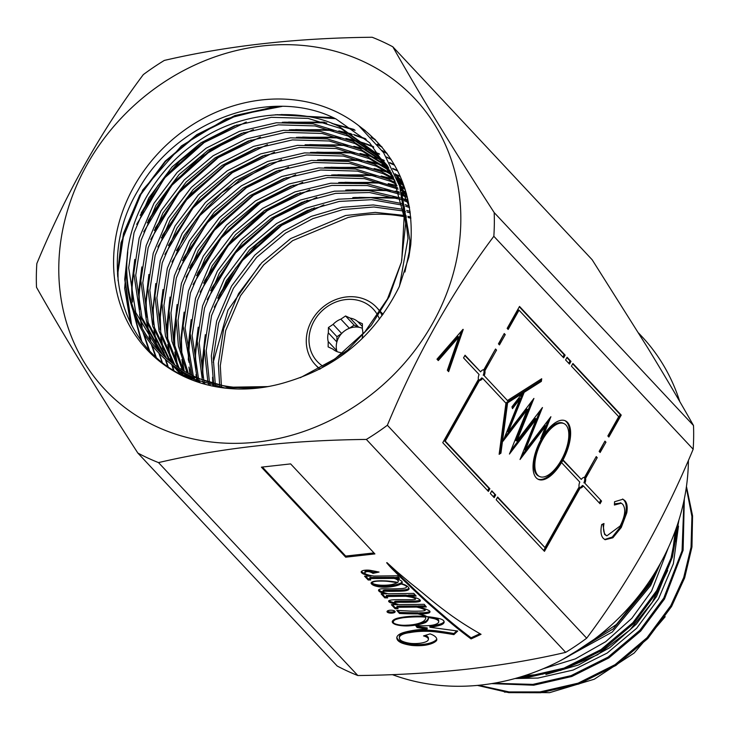 <?xml version="1.0" encoding="UTF-8"?>
<svg xmlns="http://www.w3.org/2000/svg" width="730" height="730" viewBox="0 0 730 730"><rect width="100%" height="100%" fill="white"/><g stroke="black" fill="none" stroke-linecap="round" stroke-linejoin="round"><path stroke-width="1.09" d="M362.354 328.272A18.578 16.352 -43.1 0 0 358.731 327.241L350.181 318.107L345.555 315.971L340.846 319.147A18.578 16.352 -43.1 0 0 333.117 324.366L328.409 327.542L328.336 332.853A18.578 16.352 -43.1 0 0 328.208 341.585L328.135 346.896L332.761 349.031A18.578 16.352 -43.1 0 0 340.363 352.535L342.27 353.42M362.81 334.194A18.578 16.352 -43.1 0 0 362.345 329.066L362.418 323.755L357.791 321.62A18.578 16.352 -43.1 0 0 354.278 319.348A18.578 16.352 -43.1 0 0 350.181 318.107M377.702 315.26A38.352 33.762 -43.1 0 0 363.859 302.339A38.352 33.762 -43.1 0 0 315.223 319.101A38.352 33.762 -43.1 0 0 323.28 366.46M319.63 368.559A41.948 36.929 136.9 0 1 315.323 364.708A41.948 36.929 136.9 0 1 315.844 314.384A41.948 36.929 136.9 0 1 366.277 299.966A41.948 36.929 136.9 0 1 376.57 307.376A41.948 36.929 136.9 0 1 380.011 311.756M563.542 423.418A29.136 13.012 114.8 0 0 563.058 423.172A29.136 13.012 114.8 0 0 540.182 441.832A29.136 13.012 114.8 0 0 536.733 474.692A29.136 13.012 114.8 0 0 538.649 476.097A29.136 13.012 114.8 0 0 539.151 476.298M537.709 475.139A29.136 13.012 114.8 0 0 539.625 476.544A29.136 13.012 114.8 0 0 562.502 457.883A29.136 13.012 114.8 0 0 565.951 425.024A29.136 13.012 114.8 0 0 564.034 423.619A29.136 13.012 114.8 0 0 541.158 442.28A29.136 13.012 114.8 0 0 537.709 475.139M567.456 422.351A32.248 14.399 114.8 0 0 565.339 420.799A32.248 14.399 114.8 0 0 540.017 441.449A32.248 14.399 114.8 0 0 536.203 477.812A32.248 14.399 114.8 0 0 538.32 479.364A32.248 14.399 114.8 0 0 563.642 458.714A32.248 14.399 114.8 0 0 567.456 422.351M537.846 479.117A32.248 14.399 114.8 0 0 562.939 457.728A32.248 14.399 114.8 0 0 566.48 421.904A32.248 14.399 114.8 0 0 564.837 420.599M394.939 611.238A4.061 1.469 -179.2 0 0 390.44 610.207A4.061 1.469 -179.2 0 0 387.028 611.612A4.061 1.469 -179.2 0 0 387.247 612.096A4.061 1.469 -179.2 0 0 391.755 613.127A4.061 1.469 -179.2 0 0 395.158 611.722A4.061 1.469 -179.2 0 0 394.939 611.238M389.437 564.865A292.128 105.686 -179.2 0 0 390.696 566.243A292.128 105.686 -179.2 0 0 394.957 570.504L394.939 571.627A735.265 265.994 -179.2 0 0 407.03 583.462A2569.189 929.454 -179.2 0 0 425.745 601.155A6055.277 2190.611 -179.2 0 0 445.838 618.684A1011.415 365.894 -179.2 0 0 471.078 638.923L481.052 634.306A574.063 207.676 0.8 0 1 451.259 615.417A995.428 360.118 0.8 0 1 429.952 598.992A1789.631 647.428 -179.2 0 0 410.88 583.425A6502.229 2352.306 0.8 0 1 396.299 571.125A5528.646 2000.091 -179.2 0 0 386.973 562.629A1.524 0.547 0.8 0 1 386.672 562.739A292.128 105.686 -179.2 0 0 390.678 567.365A292.128 105.686 -179.2 0 0 394.939 571.627M372.318 582.969A6.451 2.336 -179.2 0 0 372.419 583.087A6.451 2.336 -179.2 0 0 375.521 584.438A12.474 4.517 -179.2 0 0 380.923 585.195A19.719 7.136 -179.2 0 0 391.28 584.657A19.363 7.008 -179.2 0 0 396.992 582.786A9.609 3.477 -179.2 0 0 395.094 582.358A242.734 87.819 0.8 0 1 388.98 581.491A20.477 7.409 -179.2 0 0 384.902 581.144A29.282 10.594 -179.2 0 0 377.921 581.144A8.45 3.057 -179.2 0 0 373.304 581.91A3.942 1.423 -179.2 0 0 372.3 582.841A3.942 1.423 -179.2 0 0 372.318 582.969M372.337 581.865L372.318 582.722M393.798 619.77A12.793 4.626 -179.2 0 0 393.278 620.828A7.263 2.628 -179.2 0 0 393.278 620.902A7.263 2.628 -179.2 0 0 393.278 620.965M393.26 621.951A7.263 2.628 -179.2 0 0 393.26 622.015A7.263 2.628 -179.2 0 0 393.652 622.891A7.263 2.628 -179.2 0 0 394.811 623.676A12.082 4.371 -179.2 0 0 406.865 625.181A21.708 7.857 -179.2 0 0 423.309 621.376A22.621 8.185 -179.2 0 0 425.791 617.726A22.621 8.185 -179.2 0 0 425.754 617.188A23.825 8.623 -179.2 0 0 421.557 616.877A52.569 19.017 -179.2 0 0 402.978 617.762A26.636 9.636 -179.2 0 0 395.569 619.578A12.793 4.626 -179.2 0 0 393.26 621.951L393.278 620.828M396.865 637.254A19.874 7.191 -179.2 0 0 397.01 637.764A19.965 7.227 -179.2 0 0 398.005 639.462A19.965 7.227 -179.2 0 0 402.011 641.989L401.993 643.103A26.608 9.627 -179.2 0 0 411.665 645.411A21.572 7.802 -179.2 0 0 424.687 645.293A21.38 7.738 -179.2 0 0 436.622 640.456A20.677 7.482 -179.2 0 0 436.796 639.535A20.677 7.482 -179.2 0 0 430.052 633.877L423.528 635.921A11.041 3.997 0.8 0 1 428.41 639.316A11.041 3.997 0.8 0 1 425.617 641.916A15.832 5.731 0.8 0 1 410.963 643.422A18.022 6.515 0.8 0 1 401.5 640.821A16.626 6.013 0.8 0 1 400.241 639.79A16.626 6.013 0.8 0 1 399.346 637.801A16.626 6.013 0.8 0 1 399.474 637.08A15.512 5.612 0.8 0 1 409.722 632.636A34.237 12.383 0.8 0 1 435.062 631.797A155.691 56.329 0.8 0 1 453.887 634.644L457.71 631.03L429.851 627.252A30.231 10.932 -179.2 0 0 441.002 624.917A12.218 4.417 -179.2 0 0 444.141 622.015A12.218 4.417 -179.2 0 0 444.096 621.604A10.549 3.814 -179.2 0 0 438.785 618.456A43.143 15.613 -179.2 0 0 426.877 616.613A16.936 6.123 -179.2 0 0 422.971 614.934A29.665 10.731 -179.2 0 0 419.567 613.903A153.492 55.526 -179.2 0 0 422.086 613.884A12.565 4.544 -179.2 0 0 428.884 612.981A5.776 2.09 -179.2 0 0 430.007 611.767A5.776 2.09 -179.2 0 0 428.984 610.563A26.535 9.599 -179.2 0 0 417.77 607.059L426.347 606.968L424.203 604.33L399.219 604.613A11.142 4.033 0.8 0 1 395.03 603.281A1.451 0.52 0.8 0 1 394.638 603.062A1.451 0.52 0.8 0 1 394.565 602.889A1.451 0.52 0.8 0 1 395.724 602.387A42.358 15.321 0.8 0 1 403.352 602.305A185.539 67.124 -179.2 0 0 412.669 602.186A12.173 4.398 -179.2 0 0 418.719 601.739A3.641 1.323 -179.2 0 0 420.398 600.653A3.641 1.323 -179.2 0 0 420.224 600.242A12.483 4.517 -179.2 0 0 415.087 597.633A50.68 18.332 -179.2 0 0 408.344 596.191L416.191 596.082L413.81 593.408L388.442 593.755A13.249 4.791 0.8 0 1 383.633 592.422A1.816 0.657 0.8 0 1 383.067 592.121A1.816 0.657 0.8 0 1 382.967 591.902A1.816 0.657 0.8 0 1 383.305 591.528A3.139 1.141 0.8 0 1 385.075 591.227A58.473 21.152 -179.2 0 0 396.372 591.254A27.001 9.773 -179.2 0 0 403.425 591.017A7.063 2.555 -179.2 0 0 408.417 589.776A7.656 2.765 -179.2 0 0 409.092 588.663A7.656 2.765 -179.2 0 0 408.736 587.805A20.522 7.428 -179.2 0 0 405.068 584.913A14.636 5.292 -179.2 0 0 401.436 583.681A9.855 3.568 -179.2 0 0 402.203 582.33A9.855 3.568 -179.2 0 0 401.655 581.135A25.979 9.399 -179.2 0 0 395.815 578.425L399.465 578.306L397.512 575.797L373.933 576.061A18.332 6.634 0.8 0 1 366.15 574.209A5.347 1.935 0.8 0 1 365.155 573.561A5.347 1.935 0.8 0 1 364.863 572.913A5.347 1.935 0.8 0 1 364.881 572.758A11.114 4.024 0.8 0 1 365.456 572.156A3.395 1.232 0.8 0 1 367.172 571.617A3.011 1.086 0.8 0 1 369.69 571.873A11.233 4.061 0.8 0 1 372.911 573.379L379.08 572.064A20.239 7.318 0.8 0 1 376.032 571.435A124.839 45.16 -179.2 0 0 369.827 570.276A8.149 2.947 -179.2 0 0 363.467 570.449A5.292 1.916 -179.2 0 0 361.186 571.991A5.292 1.916 -179.2 0 0 361.469 572.621A5.292 1.916 -179.2 0 0 361.797 572.904A8.66 3.13 -179.2 0 0 361.879 572.995A8.66 3.13 -179.2 0 0 364.599 574.437A46.109 16.681 -179.2 0 0 371.123 576.098L364.544 576.171L368.221 580.012L370.703 579.948L369.891 578.561L394.154 578.434A9.946 3.595 0.8 0 1 398.233 581.409A9.946 3.595 0.8 0 1 397.841 582.394A46.574 16.854 -179.2 0 0 386.909 580.952A89.297 32.302 -179.2 0 0 383.332 580.834A20.841 7.537 -179.2 0 0 375.193 581.116A6.388 2.309 -179.2 0 0 371.068 583.215A12.118 4.38 -179.2 0 0 371.579 584A12.118 4.38 -179.2 0 0 374.38 585.679A14.737 5.329 -179.2 0 0 381.808 587.121A17.383 6.287 -179.2 0 0 390.577 586.838A22.32 8.076 -179.2 0 0 401.035 583.982A14.08 5.092 0.8 0 1 405.524 585.661A5.621 2.035 0.8 0 1 406.482 586.82A5.621 2.035 0.8 0 1 405.624 587.878A9.554 3.458 0.8 0 1 400.441 588.635A64.222 23.232 0.8 0 1 388.022 588.845A37.449 13.551 -179.2 0 0 381.525 588.836A4.38 1.588 -179.2 0 0 378.523 590.287A4.38 1.588 -179.2 0 0 378.523 590.36A9.271 3.358 -179.2 0 0 378.998 591.19A9.271 3.358 -179.2 0 0 381.042 592.432A10.676 3.86 -179.2 0 0 386.389 593.782L381.124 593.855L384.774 597.861L387.685 597.87L386.371 596.519L405.634 596.237A34.137 12.346 0.8 0 1 410.132 597.021A10.649 3.851 0.8 0 1 415.607 598.874A1.56 0.566 0.8 0 1 415.635 598.974A1.56 0.566 0.8 0 1 414.603 599.494A9.91 3.586 0.8 0 1 411.839 599.704A16.498 5.968 0.8 0 1 409.557 599.713A308.772 111.708 0.8 0 1 400.66 599.686A32.959 11.926 -179.2 0 0 393.78 599.786A9.572 3.458 -179.2 0 0 389.847 600.306A2.947 1.068 -179.2 0 0 388.625 600.982A6.095 2.208 -179.2 0 0 388.615 601.045A6.095 2.208 -179.2 0 0 388.944 601.775A6.095 2.208 -179.2 0 0 390.112 602.524A28.716 10.393 -179.2 0 0 397.604 604.632L391.362 604.686L395.149 608.738L398.105 608.637L396.992 607.287L416.62 607.077A41.938 15.175 0.8 0 1 419.686 607.834A26.371 9.545 0.8 0 1 425.043 609.897A1.378 0.502 0.8 0 1 425.307 610.198A1.378 0.502 0.8 0 1 424.979 610.508A5.092 1.843 0.8 0 1 422.351 610.983A42.185 15.266 0.8 0 1 407.605 610.946L396.764 610.38L399.538 613.492A153.492 55.526 -179.2 0 0 417.806 613.903A24.309 8.796 0.8 0 1 422.04 615.071A9.38 3.395 0.8 0 1 425.106 616.458A43.143 15.613 -179.2 0 0 417.861 616.111A37.823 13.678 -179.2 0 0 397.768 618.146A13.669 4.946 -179.2 0 0 392.229 621.832A11.278 4.079 -179.2 0 0 392.813 622.927A11.278 4.079 -179.2 0 0 395.669 624.579A16.452 5.949 -179.2 0 0 410.579 625.738A29.884 10.813 -179.2 0 0 425.7 622.462A27.786 10.056 -179.2 0 0 428.419 618.657A7.428 2.692 -179.2 0 0 428.455 618.401A7.428 2.692 -179.2 0 0 428.026 617.48A23.825 8.623 0.8 0 1 432.251 618.283A10.284 3.723 0.8 0 1 438.703 621.832A10.284 3.723 0.8 0 1 438.611 622.307A11.844 4.28 0.8 0 1 430.773 625.4A24.637 8.915 0.8 0 1 415.516 625.345L417.076 627.517A543.941 196.781 -179.2 0 0 427.159 629.014L419.276 629.625A46.2 16.717 -179.2 0 0 403.48 632.554A19.874 7.191 -179.2 0 0 396.791 637.81A19.874 7.191 -179.2 0 0 397.001 638.878A19.965 7.227 -179.2 0 0 397.996 640.584A19.965 7.227 -179.2 0 0 401.993 643.103M399.346 637.801L399.356 636.679A16.626 6.013 0.8 0 1 399.493 635.967A15.512 5.612 0.8 0 1 409.731 631.514A34.237 12.383 0.8 0 1 435.08 630.674A155.691 56.329 0.8 0 1 453.905 633.521L456.688 630.893M394.656 601.94A1.451 0.52 0.8 0 1 394.574 601.766A1.451 0.52 0.8 0 1 395.742 601.274L395.724 602.387M383.086 590.999A1.816 0.657 0.8 0 1 382.985 590.78A1.816 0.657 0.8 0 1 383.314 590.415L383.305 591.528M364.9 571.955A5.347 1.935 0.8 0 1 364.881 571.8A5.347 1.935 0.8 0 1 364.9 571.645L364.881 572.758M361.423 571.435A5.292 1.916 -179.2 0 0 361.487 571.508A5.292 1.916 -179.2 0 0 361.815 571.791L361.797 572.904M361.815 571.791A8.66 3.13 -179.2 0 0 361.898 571.873A8.66 3.13 -179.2 0 0 364.617 573.324A46.109 16.681 -179.2 0 0 365.064 573.452M371.342 582.567A12.118 4.38 -179.2 0 0 371.597 582.878A12.118 4.38 -179.2 0 0 374.399 584.557L374.38 585.679M378.779 589.776A9.271 3.358 -179.2 0 0 379.016 590.068A9.271 3.358 -179.2 0 0 381.051 591.318L381.042 592.432M388.953 600.653A6.095 2.208 -179.2 0 0 388.962 600.662A6.095 2.208 -179.2 0 0 390.13 601.401L390.112 602.524M395.678 624.004L395.669 624.579M392.411 621.221A11.278 4.079 -179.2 0 0 392.831 621.814A11.278 4.079 -179.2 0 0 393.278 622.216M156.831 426.767A212.503 187.072 136.9 0 1 87.153 164.378A212.503 187.072 136.9 0 1 362.783 61.256A212.503 187.072 136.9 0 1 432.452 323.655A212.503 187.072 136.9 0 1 156.831 426.767M137.861 453.065L337.178 666.006A242.086 213.114 -43.1 0 0 347.352 671.053A242.086 213.114 -43.1 0 0 357.837 675.533L158.519 462.601A242.086 213.114 136.9 0 1 148.035 458.121A242.086 213.114 136.9 0 1 137.861 453.065C97.409 390.596 63.629 335.335 36.5 287.273A242.086 213.114 136.9 0 1 36.838 263.566C65.901 193.523 101.388 130.533 143.317 74.606A242.086 213.114 136.9 0 1 164.323 60.426C227.422 45.725 296.699 37.996 372.163 37.257A242.086 213.114 136.9 0 1 382.648 41.738A242.086 213.114 136.9 0 1 392.822 46.793L592.139 259.725L647.756 347.9C664.847 375.913 680.095 401.783 693.5 425.526L494.183 212.585A242.086 213.114 136.9 0 1 493.836 236.292L693.162 449.224C678.982 483.406 662.877 516.658 644.855 548.978C626.805 580.733 607.415 610.472 586.683 638.193L387.365 425.252C416.419 355.209 451.906 292.219 493.836 236.292M686.446 486.445L692.56 515.782L691.958 546.962L684.658 577.859L671.573 606.484L647.747 638.604L615.855 665.486L578.863 684.01L540.738 692.743L508.801 692.651L477.402 685.406M478.661 685.288L509.093 691.93L539.963 691.912L578.087 683.18L615.08 664.656L646.962 637.774L670.797 605.654L683.7 577.549L691.036 547.208L691.921 516.53L686.291 487.53M684.32 498.891L683.116 550.247L664.528 598.956L640.694 631.076L608.811 657.958L571.818 676.482L533.694 685.214L491.609 683.608M493.653 683.28L532.909 684.384L571.042 675.652L608.035 657.128L639.918 630.245L663.752 598.125L682.057 550.785L683.946 500.698M678.9 520.125L672.412 557.127L657.474 591.428L633.649 623.548L601.766 650.43L564.774 668.954L526.64 677.686L515.353 678.435M518.93 677.413L525.865 676.856L563.989 668.123L600.982 649.6L632.873 622.717L656.699 590.597L671.016 558.258L677.869 523.355M660.696 562.821L650.43 583.9L613.255 628.849L561.881 659.874M570.577 655.038L616.375 624.542L649.654 583.069L655.987 570.979M266.669 386.845L224.794 387.94L186.013 376.899C119.884 348.201 96.57 259.123 137.924 190.612C175.83 120.632 270.821 85.638 335.973 118.954L369.581 142.697L393.059 176.45L404.137 216.983L401.755 260.455M300.295 377.72L335.079 358.804L364.863 331.894L387.502 298.889L401.409 262.17L389.3 296.535L371.26 325.388L347.644 350.035L319.576 369.298M358.832 125.743A154.578 136.081 -43.1 0 0 334.714 111.069A154.578 136.081 -43.1 0 0 134.21 186.086A154.578 136.081 -43.1 0 0 184.9 376.954A154.578 136.081 -43.1 0 0 267.125 386.763A154.578 136.081 -43.1 0 0 288.122 381.589C338.464 366.15 375.512 334.504 399.264 286.653L408.864 257.051L410.762 244.705C414.293 193.988 396.983 154.34 358.832 125.743L383.615 152.707L399.611 186.059L405.679 223.435L401.409 262.17M269.89 386.261A146.803 129.237 -43.1 0 1 194.49 376.498A146.803 129.237 -43.1 0 1 158.456 350.564A146.803 129.237 -43.1 0 1 126.929 260.765C122.841 310.734 148.856 356.87 191.917 376.616L228.49 387.238L268.01 386.59M401.792 193.888L405.296 195.558M406.647 196.251L407.194 196.534M405.871 196.972L402.221 195.293M191.935 375.275L183.12 325.918L188.468 290.896L203.296 256.048L226.537 225.086L255.436 200.923L288.788 184.042L325.717 175.474L362.509 176.56L397.64 187.738M400.551 189.207L403.07 190.576M404.374 191.306L406.035 192.273M406.364 193.413L405.022 192.656M403.708 191.935L400.898 190.466M398.115 189.107L364.462 178.64L327.67 177.563L290.741 186.132L257.389 203.004L228.49 227.176L205.249 258.137L190.421 292.976L185.073 328.007L193.322 375.95M187.044 372.738L178.439 346.093L176.067 318.389L181.414 283.368L196.251 248.519L219.493 217.558L248.382 193.395L281.734 176.514L318.672 167.946L355.464 169.022L388.424 179.169L395.852 182.947M399.237 184.891L400.66 185.758M401.92 186.542L404.858 188.459M405.177 189.462L402.613 187.847M401.354 187.072L399.602 186.05M396.363 184.243L390.377 181.25L357.417 171.112L320.625 170.026L283.687 178.604L250.335 195.476L221.446 219.639L198.204 250.609L183.367 285.448L178.02 320.479L180.246 347.443L188.376 373.459M182.354 370.019L171.933 341.193L169.022 310.861L174.37 275.83L189.198 240.991L212.439 210.03L241.338 185.858L274.69 168.986L311.619 160.418L348.411 161.494L381.379 171.632L393.616 178.23M399.283 181.943L402.358 184.161M403.142 185.393L400.031 183.203M398.808 182.381L398.279 182.035M394.3 179.543L383.332 173.722L350.363 163.584L313.571 162.498L276.643 171.066L243.291 187.948L214.392 212.111L191.15 243.072L176.322 277.92L170.975 312.951L173.731 342.552L183.632 370.785M177.855 367.117L165.491 336.238L161.969 303.333L167.325 268.302L182.153 233.463L205.395 202.493L234.284 178.33L267.645 161.458L304.574 152.88L341.366 153.966L374.326 164.104L391.024 173.585M396.673 177.664L399.42 179.845M400.533 180.766L402.851 182.774M403.07 183.349L401.372 181.934M400.25 181.031L397.266 178.722M391.764 174.853L376.279 166.194L343.319 156.047L306.527 154.97L269.589 163.538L236.237 180.419L207.347 204.582L184.106 235.544L169.278 270.392L163.921 305.414L167.27 337.616L179.078 367.938M173.539 364.051L159.094 331.265L154.924 295.805L160.271 260.774L175.1 225.926L198.341 194.965L227.24 170.802L260.592 153.921L297.521 145.352L334.313 146.438L367.281 156.576L388.26 169.105M389.418 169.981L390.085 170.501M395.642 175.09L396.317 175.693M397.375 176.651L400.086 179.224M401.108 180.228L402.376 181.524M401.007 180.31L398.27 177.773M397.193 176.824L395.888 175.711M389.044 170.327L369.234 158.665L336.265 148.518L299.473 147.442L262.545 156.01L229.193 172.882L200.294 197.054L177.052 228.016L162.224 262.855L156.877 297.886L160.856 332.643L174.716 364.918M169.396 360.812L152.743 326.255L147.88 288.268L153.227 253.246L168.055 218.398L191.296 187.437L220.195 163.274L253.547 146.392L290.476 137.824L327.268 138.91L360.228 149.048L385.321 164.788M386.435 165.71L388.351 167.352M395.058 173.713L402.714 182.4M402.504 181.852L396.645 175.382M397.613 176.432L395.149 173.932M388.798 168.137L387.274 166.878M386.152 165.965L362.18 151.128L329.221 140.99L292.429 139.914L255.5 148.482L222.139 165.354L193.249 189.526L170.008 220.487L155.18 255.327L149.823 290.357L154.495 327.642L170.528 361.724M165.436 357.408L146.456 321.218L140.826 280.74L146.173 245.709L161.001 210.87L184.243 179.909L213.142 155.745L246.494 138.864L283.432 130.296L320.224 131.373L353.183 141.52L382.219 160.627M383.277 161.595L385.988 164.159M395.414 174.561L404.657 187.856M403.891 185.602L395.176 173.995M386.918 165.254L384.172 162.717M383.095 161.768L355.136 143.6L322.167 133.462L285.375 132.376L248.446 140.954L215.094 157.826L186.196 181.989L162.954 212.959L148.126 247.798L142.779 282.829L148.19 322.614L166.513 358.366M161.649 353.84L140.215 316.163L133.782 273.212L139.129 238.181L153.957 203.341L177.198 172.38L206.097 148.208L239.449 131.336L276.378 122.768L313.17 123.844L346.139 133.982L378.943 156.631M379.956 157.634L387.639 166.139M397.768 180.593L409.439 207.037M407.805 199.007L396.81 178.038M387.201 165.391L382.547 160.317M383.515 161.367L380.896 158.72M379.865 157.726L348.082 136.072L315.123 125.934L278.331 124.848L241.402 133.417L208.05 150.298L179.151 174.461L155.91 205.422L141.082 240.27L135.734 275.292L141.939 317.568L162.68 354.844M126.929 260.765C128.361 216.262 158.866 165.874 199.044 140.68C239.531 112.402 299.3 106.334 339.085 126.454L375.503 152.789L395.213 181.35M404.174 205.942L407.988 238.482L399.456 286.251M409.01 255.673L409.941 240.571L401.947 194.536M391.481 173.192L375.503 152.789M376.47 153.838L341.038 128.544L308.078 118.397L271.286 117.32L234.348 125.889L200.996 142.77L172.097 166.933L148.856 197.894L134.028 232.742L128.681 267.764L135.734 312.495L159.021 351.166M220.004 387.256L219.767 385.787M219.639 384.92L218.361 363.567L223.708 328.546L238.537 293.697L261.778 262.736L290.677 238.573L345.555 215.514L375.284 212.384L403.964 215.386M405.287 215.679L406.227 215.897M407.887 216.299L410.771 217.047M221.354 385.285L220.314 365.657L225.661 330.626L240.489 295.787L263.731 264.826L292.63 240.654L348 217.504A146.803 129.237 136.9 0 1 404.11 216.682M405.378 216.947A146.803 129.237 136.9 0 1 406.427 217.166M408.106 217.54A146.803 129.237 136.9 0 1 410.88 218.215M221.464 386.115L221.664 387.511M214.191 386.197L213.817 384.436M213.616 383.442L211.308 356.039L216.664 321.017L231.492 286.169L254.734 255.208L283.623 231.045L311.309 216.372L341.886 207.32L373.267 204.938L403.124 209.355M406.683 210.368L410.114 211.445M410.315 212.968L407.039 211.983M405.424 211.536L404.876 211.39M403.38 210.997L373.833 206.982L342.908 209.583L312.823 218.635L285.576 233.125L256.686 257.288L233.445 288.259L218.617 323.098L213.26 358.129L215.259 383.87M215.441 384.838L215.77 386.508M208.698 384.938L208.141 382.858M207.849 381.717L204.263 348.511L209.61 313.48L224.439 278.641L247.68 247.68L276.579 223.508L305.834 208.205L338.191 199.208L371.159 197.675L402.048 203.588M405.232 204.655L409.147 206.097M409.53 207.585L405.661 206.216M402.367 205.157L371.752 199.673L339.222 201.444L307.348 210.468L278.531 225.597L249.633 249.76L226.391 280.721L211.563 315.57L206.216 350.601L209.428 382.219M209.683 383.314L210.185 385.303M203.515 383.524L202.721 381.069M202.329 379.782L197.219 340.983L202.566 305.952L217.394 271.113L240.635 240.152L269.534 215.98L300.358 200.056L334.477 191.178L368.969 190.576L400.761 198.058M403.562 199.144L407.322 200.732M407.851 202.201L404.046 200.65M401.144 199.564L369.581 192.528L335.508 193.395L301.873 202.31L271.487 218.069L242.588 242.232L219.347 273.193L204.519 308.042L199.171 343.063L203.834 380.339M204.19 381.589L204.911 383.925M198.633 381.945L197.547 379.098M197.027 377.629L190.165 333.455L195.512 298.424L210.34 263.576L233.582 232.614L262.481 208.451L294.884 191.926L330.772 183.221L366.725 183.65L399.283 192.775M399.712 194.216L367.345 185.548L331.794 185.42L296.398 194.18L264.433 210.532L235.535 234.704L212.293 265.665L197.465 300.505L192.118 335.535L198.469 378.24M198.952 379.655L199.965 382.42M193.724 379.463L192.629 376.954M193.961 377.556L195.065 380.175M190.001 378.678L189.7 378.122M189.024 376.808L187.957 374.663M189.225 375.311L190.302 377.556M186.342 377.054L185.237 375.229M184.507 373.961L183.558 372.263M184.745 372.939L185.739 374.764M186.46 376.05L187.3 377.492M183.084 375.293L180.967 372.163M180.182 370.95L179.461 369.791M180.556 370.484L181.359 371.798M182.126 373.03L184.06 375.968M181.177 374.517L180 373.066M179.115 371.935L176.87 368.933M176.724 368.02L177.162 368.659M177.983 369.845L180.2 372.884M181.067 374.025L181.642 374.755M180.666 374.244L176.258 369.499M175.328 368.413L172.955 365.529M174.023 366.487L176.359 369.407M177.28 370.502L179.744 373.304M183.732 375.804L170.811 363.759M171.103 363.978L172.7 365.766M171.714 364.735L182.29 375.083M198.87 382.055L174.351 366.369M172.025 364.681L192.072 379.536M212.886 385.924L212.567 377.227M213.233 362.253L227.942 310.186L260.099 264.525M498.444 343.848L499.448 344.925L505.251 334.614L504.248 333.537L498.444 343.848M572.913 363.476L571.417 366.15L618.712 416.684L607.853 435.965L608.856 437.042L621.23 415.087L572.913 363.476M495.707 494.977L491.828 490.825L490.323 493.498L494.201 497.65L495.707 494.977L491.618 491.199M519.523 306.436L507.149 328.39L508.162 329.458L519.021 310.186L563.642 357.846L565.148 355.181L519.523 306.436M601.547 501.054L584.894 483.26A5.776 2.582 114.8 0 0 585.533 478.424L597.24 457.655L596.237 456.579L584.529 477.356A5.776 2.582 114.8 0 0 581.29 479.409L563.076 459.946A32.403 14.472 -65.2 0 1 561.571 462.619L579.784 482.083A5.776 2.582 114.8 0 0 579.136 486.919L544.954 547.582L497.65 497.057L496.144 499.721L544.461 551.332L580.149 487.996A5.776 2.582 114.8 0 0 583.389 485.934L600.042 503.727L601.547 501.054L584.894 483.26M543.677 434.989L550.904 416.721L525.308 450.118L542.445 407.532L516.785 441.011L533.922 398.416L508.253 431.904L524.067 392.612L521.731 394.09L511.94 406.865L512.478 408.654L520.116 398.68L502.979 441.276L527.407 409.411L509.44 454.042L536.349 418.947L520.034 459.498L545.766 425.928L540.674 438.803L541.304 438.903A32.403 14.472 -65.2 0 1 543.677 434.989L542.709 434.542L548.531 419.832M507.441 400.524L484.2 375.685A5.776 2.582 114.8 0 0 484.839 370.849L496.546 350.071L495.533 349.004L483.835 369.772A5.776 2.582 114.8 0 0 480.586 371.835L465.037 355.218L463.532 357.892L479.081 374.508A5.776 2.582 114.8 0 0 478.442 379.345L442.754 442.681L488.379 491.427L489.885 488.753L445.263 441.084L479.446 380.421A5.776 2.582 114.8 0 0 482.694 378.359L505.936 403.188L499.137 454.306L500.917 453.175L507.605 402.841L541.359 381.407L541.706 378.751L507.441 400.524L484.2 375.685M567.091 357.253L565.586 359.926L569.473 364.078L570.979 361.405L567.091 357.253M600.142 452.5L605.955 442.197L604.951 441.121L599.138 451.423L600.142 452.5M603.381 538.439C600.909 535.866 600.343 531.239 601.693 524.56L603.984 523.529C603.007 528.94 603.527 532.699 605.535 534.825L606.904 535.82L620.181 525.956C625.218 515.928 626.039 508.682 622.654 504.211L621.303 503.207L614.404 505.032L614.551 501.747L622.964 499.211L624.734 500.497C627.034 502.769 627.718 506.866 626.787 512.798L621.257 527.507L612.89 537.782L605.124 539.735L603.381 538.439M463.221 329.44L448.649 371.661L447.344 370.265L458.832 336.995L438.283 360.584L436.969 359.187L462.984 329.33M387.365 425.252A242.086 213.114 136.9 0 1 366.36 439.433L565.677 652.364A242.086 213.114 -43.1 0 0 586.683 638.193M693.162 449.224A242.086 213.114 -43.1 0 0 693.5 425.526M374.91 553.924L290.631 463.897L261.413 467.154L345.691 557.182L374.91 553.924M158.519 462.601C220.971 447.964 290.257 440.245 366.36 439.433M565.677 652.364C534.734 659.573 501.738 665.194 466.698 669.218C431.33 673.042 395.049 675.14 357.837 675.533M494.183 212.585C454.051 150.636 420.261 95.365 392.822 46.793M504.421 692.086L549.517 692.688L594.266 679.228L634.178 653.021L665.194 616.722M392.366 674.639A215.715 189.9 -43.1 0 0 688.417 460.365M679.794 401.637A215.715 189.9 -43.1 0 0 641.843 336.493L638.613 333.044M425.115 615.709L425.106 616.458M397.823 610.435L399.547 612.379A153.492 55.526 -179.2 0 0 417.825 612.789A24.309 8.796 0.8 0 1 419.577 613.209M417.825 612.789L417.806 613.903M399.547 612.379L399.538 613.492M425.052 608.875L425.043 609.897M396.992 607.287L397.01 606.165L416.638 605.955A41.938 15.175 0.8 0 1 417.788 606.219M416.638 605.955L416.62 607.077M392.411 604.677L395.158 607.615L397.211 607.552M395.158 607.615L395.149 608.738M390.13 601.401A28.716 10.393 -179.2 0 0 394.565 602.816M415.607 598.874L415.625 597.779A1.56 0.566 0.8 0 1 415.653 597.861A1.56 0.566 0.8 0 1 415.616 597.961M410.132 596.529L410.132 597.021M386.371 596.519L386.389 595.406L405.652 595.114A34.137 12.346 0.8 0 1 408.353 595.561M405.652 595.114L405.634 596.237M382.146 593.846L384.792 596.748L386.59 596.748M384.792 596.748L384.774 597.861M381.051 591.318A10.676 3.86 -179.2 0 0 382.995 592.012M405.533 585.15L405.524 585.661M374.399 584.557A14.737 5.329 -179.2 0 0 381.827 586.008A17.383 6.287 -179.2 0 0 390.596 585.716A22.32 8.076 -179.2 0 0 401.053 582.868A14.08 5.092 0.8 0 1 401.454 582.969M401.053 582.868L401.035 583.982M390.596 585.716L390.577 586.838M381.827 586.008L381.808 587.121M369.736 578.68L369.909 577.448L394.173 577.32A9.946 3.595 0.8 0 1 395.824 577.886M397.731 579.118A9.946 3.595 0.8 0 1 398.251 580.295L398.233 581.409M394.173 577.32L394.154 578.434M369.909 577.448L369.891 578.561M365.62 576.162L368.23 578.89L369.9 578.854M368.23 578.89L368.221 580.012M371.132 575.614L371.123 576.098M364.9 571.645A11.114 4.024 0.8 0 1 365.465 571.033A3.395 1.232 0.8 0 1 367.19 570.504A3.011 1.086 0.8 0 1 369.709 570.76A11.233 4.061 0.8 0 1 372.93 572.265L376.397 571.526M372.93 572.265L372.911 573.379M369.709 570.76L369.69 571.873M367.19 570.504L367.172 571.617M365.465 571.033L365.456 572.156M399.264 578.051L399.255 578.616M398.918 577.603L398.899 578.644M395.815 578.425L395.833 577.311L398.835 577.494M398.251 577.293L398.233 578.415M402.093 581.773A9.855 3.568 -179.2 0 1 401.454 582.558L401.436 583.681M383.314 590.415A3.139 1.141 0.8 0 1 385.093 590.114A58.473 21.152 -179.2 0 0 396.39 590.141A27.001 9.773 -179.2 0 0 403.435 589.895A7.063 2.555 -179.2 0 0 408.435 588.663L408.417 589.776M408.435 588.663A7.656 2.765 -179.2 0 0 408.946 588.097M403.435 589.895L403.425 591.017M396.39 590.141L396.372 591.254M385.093 590.114L385.075 591.227M408.344 596.191L408.362 595.078L415.206 594.977M395.742 601.274A42.358 15.321 0.8 0 1 403.371 601.182A185.539 67.124 -179.2 0 0 412.687 601.073A12.173 4.398 -179.2 0 0 418.737 600.626L418.719 601.739M418.737 600.626A3.641 1.323 -179.2 0 0 420.088 600.078M412.687 601.073L412.669 602.186M403.371 601.182L403.352 602.305M417.77 607.059L417.788 605.946L425.453 605.864M419.567 613.903L419.586 612.789A153.492 55.526 -179.2 0 0 422.104 612.771A12.565 4.544 -179.2 0 0 428.902 611.868L428.884 612.981M428.902 611.868A5.776 2.09 -179.2 0 0 429.806 611.211M422.104 612.771L422.086 613.884M429.851 627.252L429.87 626.139A30.231 10.932 -179.2 0 0 441.011 623.794L441.002 624.917M441.011 623.794A12.218 4.417 -179.2 0 0 444.059 621.44M453.905 633.521L453.887 634.644M435.08 630.674L435.062 631.797M409.731 631.514L409.722 632.636M425.316 635.365A11.041 3.997 0.8 0 1 428.419 638.202L428.41 639.316M402.011 641.989A26.608 9.627 -179.2 0 0 411.684 644.298A21.572 7.802 -179.2 0 0 424.696 644.179A21.38 7.738 -179.2 0 0 436.64 639.343L436.622 640.456M424.696 644.179L424.687 645.293M411.684 644.298L411.665 645.411M397.01 637.764L397.001 638.878M416.146 625.418L417.095 626.404A543.941 196.781 -179.2 0 0 427.169 627.891L427.159 629.014M417.095 626.404L417.076 627.517M434.323 617.589A10.284 3.723 0.8 0 1 438.721 620.719L438.703 621.832M432.269 617.27L432.251 618.283M428.045 616.731L428.026 617.48M428.428 618.146L428.419 618.657M418.235 623.548A29.884 10.813 -179.2 0 0 425.718 621.349L425.7 622.462M425.718 621.349A27.786 10.056 -179.2 0 0 428.355 617.936M410.588 624.953L410.579 625.738M425.754 617.133A22.621 8.185 -179.2 0 0 425.809 616.604A22.621 8.185 -179.2 0 0 425.773 616.074A23.825 8.623 -179.2 0 0 425.115 616.001M425.773 616.074L425.754 617.188M395.578 618.858L395.569 619.578M402.987 617.16L402.978 617.762M421.566 616.23L421.557 616.877M397.001 582.239L396.992 582.786M394.957 570.504A735.265 265.994 -179.2 0 0 407.048 582.348A2569.189 929.454 -179.2 0 0 425.763 600.033A6055.277 2190.611 -179.2 0 0 445.857 617.562A1011.415 365.894 -179.2 0 0 471.096 637.801L471.078 638.923M425.763 600.033L425.745 601.155M407.048 582.348L407.03 583.462M471.096 637.801L479.975 633.695M387.347 611.056A4.061 1.469 -179.2 0 0 391.088 612.023A4.061 1.469 -179.2 0 0 394.857 611.165M262.371 467.045L345.701 556.068L373.961 552.92M345.701 556.068L345.691 557.182M602.843 524.049L604.568 534.378L605.535 534.825M604.568 534.378L606.411 535.555M620.792 503.016L614.459 503.892M622.508 499.037L624.734 500.497M623.758 500.05C626.066 502.322 626.751 506.419 625.811 512.351L626.787 512.798M625.811 512.351L620.29 527.06L621.257 527.507M620.29 527.06L612.26 537.07L604.641 539.479M461.579 330.945L447.828 370.785M437.571 359.826L457.856 336.548L458.832 336.995M599.385 451.678L604.741 441.486M604.978 441.741L605.955 442.197M568.707 363.257L570.002 360.958L566.881 357.627M570.002 360.958L570.979 361.405M499.293 453.138L499.94 452.728L506.638 402.394L540.383 380.96L540.583 379.472M540.383 380.96L541.359 381.407M506.638 402.394L507.605 402.841M499.94 452.728L500.917 453.175M487.613 490.606L488.908 488.306L444.287 440.637L478.469 379.965A5.776 2.582 114.8 0 0 481.718 377.912L482.694 378.359M478.469 379.965L479.446 380.421M444.287 440.637L445.263 441.084M488.908 488.306L489.885 488.753M480.586 371.835L464.827 355.592M483.223 375.238A5.776 2.582 114.8 0 0 483.862 370.402L495.332 349.369M495.57 349.624L496.546 350.071M483.862 370.402L484.839 370.849M541.788 435.993A32.403 14.472 -65.2 0 1 542.709 434.542M540.738 438.639L541.304 438.903M521.494 455.876L544.79 425.471L545.766 425.928M510.9 450.419L535.382 418.491L536.349 418.947M504.439 437.653L526.43 408.964L527.407 409.411M512.113 407.413L519.149 398.233L520.116 398.68M508.253 431.904L507.286 431.457L522.516 393.598M516.785 441.011L515.809 440.564L531.495 401.591M525.308 450.118L524.332 449.671L540.017 410.698M599.275 502.915L600.58 500.607M543.695 550.511L579.173 487.549A5.776 2.582 114.8 0 0 582.412 485.486L583.389 485.934M579.173 487.549L580.149 487.996M544.954 547.582L497.449 497.422M581.29 479.409L562.876 460.32M583.918 482.813A5.776 2.582 114.8 0 0 584.566 477.977L596.027 456.943M596.273 457.208L597.24 457.655M584.566 477.977L585.533 478.424M562.876 357.034L564.171 354.734L519.313 306.801M564.171 354.734L565.148 355.181M507.396 328.646L518.044 309.73L519.021 310.186M493.443 496.829L494.739 494.529M608.09 436.221L620.254 414.64L572.712 363.85M620.254 414.64L621.23 415.087M498.681 344.104L504.038 333.911M504.284 334.167L505.251 334.614M345.555 315.971L354.105 325.105L358.731 327.241A18.578 16.352 -43.1 0 0 349.396 328.281A18.578 16.352 -43.1 0 0 341.667 333.5L336.959 336.676L328.409 327.542M336.959 336.676L336.877 341.987A18.578 16.352 -43.1 0 1 341.667 333.5L333.117 324.366M343.063 353.785L343.848 354.141M328.336 332.853L336.877 341.987A18.578 16.352 -43.1 0 0 336.758 350.71L336.74 351.504M337.014 351.623A18.578 16.352 -43.1 0 1 336.758 350.71L328.208 341.585M354.105 325.105L349.396 328.281L340.846 319.147M380.421 312.394A41.948 36.929 136.9 0 1 382.146 315.524M362.208 338.501L362.217 337.789A18.578 16.352 -43.1 0 0 362.673 335.545M379.463 319.101A38.352 33.762 -43.1 0 0 378.085 315.98M357.791 321.62L362.381 326.52M399.493 635.967L399.474 637.08M364.617 573.324L364.599 574.437M407.084 200.084L404.511 199.536M397.284 198.241L359.05 197.346M323.837 204.875L281.753 225.333L242.132 260.802L214.228 307.148M204.665 340.682L202.584 362.509L203.022 377.346M406.573 194.18L405.615 193.924M404.466 193.623L401.546 192.903M399.164 192.364L397.467 192.008M390.231 190.713L352.006 189.818M316.793 197.337L274.708 217.805L235.087 253.273L207.183 299.619M197.62 333.154L195.53 354.981L195.978 369.809M196.717 376.753L196.826 377.547M197.018 378.879L197.41 381.352M404.776 188.203L404.21 188.03M401.409 187.181L399.812 186.734M397.02 185.986L390.413 184.471M383.186 183.184L344.952 182.281M309.748 189.809L267.664 210.276L228.034 245.745L200.129 292.091M190.566 325.626L188.486 347.453L188.924 362.281M189.672 369.225L190.484 374.554M190.758 376.069L191.132 378.04M402.677 182.345L402.175 182.171M400.679 181.651L398.699 180.985M394.355 179.653L383.369 176.943M376.142 175.656L337.908 174.753M302.695 182.281L260.61 202.748L220.989 238.217L193.085 284.563M183.522 318.098L181.432 339.924L181.879 354.753M182.628 361.697L184.215 371.132M185.101 375.129L185.466 376.643M400.341 176.614L396.381 175.09M390.787 173.183L390.112 172.964M387.557 172.198L376.315 169.415M369.088 168.128L330.863 167.225M295.65 174.753L253.565 195.22L213.945 230.68L186.04 277.035M176.468 310.56L174.388 332.387L174.826 347.224M175.574 354.169L177.445 364.927M178.421 369.134L178.576 369.754M178.759 370.466L178.959 371.205M179.279 372.4L179.434 372.957M179.452 372.993L179.653 373.705M397.668 170.929L392.895 168.922M386.581 166.595L383.067 165.436M380.503 164.67L369.27 161.887M362.043 160.591L323.81 159.697M288.596 167.225L246.512 187.683L206.891 223.152L178.987 269.498M169.424 303.032L167.334 324.859L167.781 339.696M168.53 346.64L170.391 357.399M170.939 359.826L171.623 362.591M172.234 364.872L172.389 365.429M172.399 365.465L173.895 370.384M394.647 165.272L389.92 163.1M384.309 160.792L382.283 160.034M381.525 159.761L381.024 159.578M380.129 159.268L376.014 157.908M373.459 157.132L362.226 154.358M354.99 153.063L316.765 152.168M281.552 159.688L239.467 180.155L199.847 215.624L171.942 261.97M162.379 295.504L160.29 317.331L160.737 332.159M161.476 339.103L163.347 349.871M163.894 352.298L164.861 356.149M165.865 359.717L168.128 366.606M391.189 159.542L386.535 157.233M379.609 154.194L375.229 152.506M375.129 152.47L373.979 152.05M373.085 151.74L368.969 150.38M366.414 149.604L355.172 146.821M347.945 145.535L309.712 144.631M274.498 152.159L232.414 172.627L192.793 208.096L164.889 254.441M155.326 287.976L153.236 309.803L153.683 324.631M154.431 331.575L156.302 342.334M156.85 344.77L157.808 348.621M158.027 349.424L158.291 350.373M159.204 353.448L162.261 362.244M387.155 153.638L382.593 151.219M373.796 147.168L366.925 144.522M366.031 144.202L361.916 142.852M359.361 142.076L348.128 139.293M340.892 138.007L302.667 137.103M267.454 144.631L225.369 165.099L185.749 200.567L157.844 246.913M148.281 280.448L146.192 302.275L146.639 317.103M147.378 324.047L149.249 334.805M149.796 337.233L150.763 341.083M151.959 345.272L156.147 357.034M382.228 147.305L377.875 144.896M366.177 139.403L354.871 135.315M352.316 134.548L341.074 131.765M333.847 130.478L295.613 129.575M260.4 137.103L218.316 157.571L178.695 193.03L150.791 239.385M141.228 272.91L139.147 294.738L139.585 309.575M140.333 316.519L142.204 327.277M143.7 333.491L149.486 350.446M375.685 140.078L371.899 137.943M355.118 130.296L334.03 124.237M326.794 122.941L288.569 122.047M253.356 129.575L211.271 150.033L171.65 185.502L143.746 231.848M134.183 265.382L132.093 287.209L132.541 302.037M133.882 313.051L141.739 341.22M365.383 130.707L363.467 129.666M335.471 118.716L281.524 114.519M246.311 122.038L204.227 142.505L164.597 177.974L136.692 224.32M127.129 257.854L125.049 279.681L131.655 325.361M282.063 106.407L237.487 115.103L197.173 134.977L165.518 161.503L140.069 195.485L123.835 233.719L117.995 272.153L118.068 280.785M404.931 272.007L410.762 244.705M406.975 199.792L403.535 199.062M395.541 197.693L354.452 197.492M314.502 207.785L281.433 224.995L244.915 256.841L217.677 298.223M205.093 336.265L202.265 362.171L202.602 375.64M203.323 382.958L203.387 383.487M406.5 193.906L405.478 193.632M404.338 193.331L401.473 192.62M399.073 192.072L396.116 191.461M388.497 190.165L347.407 189.964M307.449 200.257L274.389 217.467L237.87 249.313L210.623 290.686M198.049 328.737L195.211 354.643L195.549 368.112M196.279 375.43L196.543 377.419M196.735 378.76L197.127 381.215M404.685 187.939L403.517 187.573M400.852 186.77L399.73 186.46M396.91 185.703L389.072 183.923M381.443 182.637L340.353 182.436M300.404 192.729L267.344 209.939L230.826 241.776L203.579 283.158M190.995 321.209L188.167 347.115L188.504 360.574M189.225 367.902L190.201 374.408M190.475 375.932L190.849 377.875M402.422 182.035L401.728 181.788M400.478 181.35L398.516 180.693M393.798 179.242L382.018 176.395M374.399 175.109L333.309 174.908M293.351 185.201L260.291 202.411L223.772 234.248L196.525 275.63M183.951 313.672L181.113 339.578L181.451 353.046M182.181 360.374L183.933 370.968M184.818 374.937L185.201 376.516M400.223 176.359L396.052 174.753M390.614 172.891L389.418 172.508M386.754 171.714L374.974 168.867M367.354 167.581L326.264 167.371M286.306 177.664L253.246 194.874L216.728 226.72L189.481 268.102M176.897 306.144L174.069 332.05L174.406 345.518M175.127 352.836L177.025 364.124M178.147 368.951L178.293 369.535M178.476 370.238L178.594 370.703M178.978 372.127L179.115 372.601M179.133 372.656L179.388 373.559M397.54 170.674L392.767 168.657M386.38 166.285L382.374 164.98M379.7 164.186L367.92 161.339M360.301 160.043L319.211 159.843M279.262 170.136L246.192 187.345L209.674 219.192L182.436 260.564M169.853 298.616L167.015 324.522L167.362 337.99M168.082 345.308L169.981 356.596M170.546 359.133L171.34 362.363M171.942 364.617L172.07 365.073M172.079 365.128L173.63 370.22M391.024 159.286L386.362 156.959M379.372 153.884L374.91 152.159M374.782 152.114L373.532 151.667M372.592 151.338L368.276 149.924M365.602 149.121L353.831 146.274M346.202 144.987L305.113 144.786M265.163 155.079L232.094 172.289L195.576 204.126L168.338 245.508M155.755 283.559L152.926 309.465L153.263 322.925M153.984 330.252L155.882 341.53M156.448 344.076L157.452 348.119M157.68 348.967L157.972 350.008M158.885 353.128L161.996 362.025M386.955 153.364L382.401 150.946M373.495 146.839L366.487 144.138M365.538 143.801L361.231 142.396M358.558 141.593L346.777 138.746M339.158 137.459L298.068 137.258M258.11 147.542L225.05 164.752L188.532 196.598L161.284 237.98M148.71 276.022L145.872 301.928L146.21 315.397M146.94 322.724L148.829 334.002M149.394 336.548L150.398 340.582M151.612 344.843L155.855 356.769M381.973 147.004L377.638 144.604M365.776 139.029L354.178 134.858M351.513 134.064L339.733 131.218M332.104 129.922L291.014 129.721M251.065 140.014L218.005 157.224L181.487 189.07L154.24 230.452M141.656 268.494L138.828 294.4L139.165 307.868M139.886 315.187L141.784 326.474M143.29 332.825L149.166 350.099M375.329 139.713L371.579 137.605M354.479 129.84L332.679 123.689M325.06 122.394L283.97 122.193M244.012 132.486L210.952 149.696L174.433 181.542L147.186 222.915M134.612 260.966L131.774 286.872L132.112 300.34M133.407 311.71L141.346 340.7M364.745 130.186L362.983 129.246M334.176 118.114L276.925 114.665M236.967 124.958L203.907 142.168L167.389 174.005L140.142 215.386M127.558 253.438L124.73 279.344L131.108 324.321M277.108 106.379L234.951 115.541L196.854 134.639L165.199 161.166L139.749 195.138L123.516 233.381L117.676 271.815L117.658 276.415M521.649 676.591L530.427 676.308M545.894 674.483L578.607 664.93L609.733 647.692L636.387 624.095L656.516 596.538L672.586 556.561M675.323 541.706L676.391 527.735M543.157 668.762L575.304 658.907L605.763 641.652L631.815 618.328L651.534 591.218L668.479 547.363M515.015 678.526L538.028 678.061L573.15 670.049L607.241 653.021L636.624 628.293L658.579 598.746L673.361 563.742L678.489 526.093M445.857 617.562L445.838 618.684M315.323 364.708L319.165 368.814M538.649 476.097L539.625 476.544M393.278 620.902L393.26 622.015M394.574 601.766L394.565 602.889M382.985 590.78L382.967 591.902M364.881 571.8L364.863 572.913M180.575 374.198L178.768 372.263M406.893 199.591L403.471 198.87M394.556 197.392L352.809 197.584M311.902 208.716L283.094 223.8L257.298 243.929L235.553 268.266L218.717 295.805M205.285 334.696L202.374 374.663M203.049 382.109L203.214 383.433M406.446 193.706L405.378 193.413M404.238 193.121L401.418 192.428M399.009 191.88L395.259 191.114M387.502 189.864L345.764 190.055M304.903 201.17L274.672 217.166L238.272 248.711L211.682 288.24M198.232 327.168L195.175 351.349L195.321 367.135M195.996 374.581L196.352 377.337M196.543 378.678L196.927 381.115M404.566 187.701L402.942 187.199M400.213 186.396L399.666 186.25M396.837 185.502L388.205 183.586M380.458 182.336L338.711 182.527M297.867 193.632L260.911 214.273L228.563 244.258L204.628 280.721M191.187 319.63L188.276 359.607M188.951 367.053L190.001 374.308M190.275 375.831L190.639 377.757M402.184 181.733L401.317 181.432M400.286 181.076L398.352 180.438M393.16 178.868L381.16 176.058M373.413 174.808L331.666 174.99M290.814 186.104L256.294 205.011L222.477 235.589L197.584 273.184M184.133 312.112L181.031 337.351L181.222 352.079M181.907 359.525L183.714 370.84M184.581 374.773L184.973 376.415M400.104 176.085L395.742 174.424M390.468 172.636L388.853 172.134M386.115 171.34L374.107 168.53M366.36 167.279L324.622 167.462M283.751 178.576L253.447 194.627L217.093 226.154L190.53 265.665M177.089 304.574L174.178 344.542M174.853 351.997L176.706 363.494M177.271 366.104L177.436 366.834M177.91 368.796L178.047 369.344M178.841 372.346L179.142 373.431M397.394 170.382L392.63 168.384M387.931 166.623L387.219 166.376M386.188 166.02L381.799 164.606M379.071 163.812L367.062 160.992M359.315 159.742L317.568 159.934M276.707 171.048L248.674 185.621L210.961 217.595L183.504 258.101M170.035 297.064L167.124 337.023M167.809 344.46L169.661 355.966M170.218 358.567L171.085 362.171M171.787 364.808L173.366 370.055M394.31 164.679L389.61 162.535M383.916 160.208L381.644 159.368M381.033 159.149L380.166 158.839M379.189 158.501L374.755 157.078M372.017 156.284L360.018 153.464M352.262 152.214L310.505 152.406M269.726 163.493L221.765 192.738L195.996 219.502L176.441 250.591M162.991 289.518L159.925 313.854L160.08 329.486M160.755 336.932L162.607 348.438M163.173 351.039L164.186 355.2M164.414 356.094L164.56 356.614M165.29 359.215L167.571 366.214M386.626 152.917L382.128 150.562M373.176 146.484L366.077 143.783M365.091 143.445L360.656 142.021M357.919 141.218L345.91 138.408M338.163 137.158L296.426 137.34M255.555 148.455L228.326 162.525L190.119 194.673L162.343 235.525M148.893 274.462L145.726 301.709L145.982 314.429M146.657 321.875L148.509 333.373M149.075 335.982L150.088 340.143M151.274 344.414L155.481 356.423M381.534 146.484L377.282 144.157M365.338 138.627L353.603 134.484M350.874 133.69L338.866 130.88M331.119 129.63L289.381 129.812M248.51 140.927L217.54 157.415L181.588 188.796L155.298 228.006M141.848 266.924L138.8 290.841L138.937 306.901M139.612 314.347L141.465 325.845M142.934 332.232L148.728 349.624M374.7 139.083L371.096 137.085M353.858 129.393L331.821 123.343M324.074 122.093L282.327 122.284M241.484 133.389L199.254 157.999L170.072 186.533L148.254 220.469M134.794 259.396L131.692 284.791L131.884 299.373M133.088 310.788L140.844 340.016M363.732 129.383L362.272 128.626M333.209 117.676L275.283 114.756M234.366 125.889L205.559 140.972L179.762 161.102L158.018 185.438L141.191 212.968M127.75 251.868L124.657 288.323L130.561 323.244M275.201 106.407L225.944 118.926L181.451 145.909L142.742 189.955L121.043 242.743L117.493 274.179M559.645 661.042L612.315 631.998L650.64 585.542L660.641 562.939M524.669 675.633L542.965 674.128M560.448 670.441L597.551 654.773L629.926 629.944L652.392 602.067L667.695 570.458M672.394 553.723L675.332 530.683M425.325 609.076L425.307 610.198M415.653 597.861L415.635 598.974M406.5 585.706L406.482 586.82M425.809 616.604L425.791 617.726M372.318 581.874L372.3 582.841M606.904 535.82L605.927 535.373M621.303 503.207L620.336 502.76M563.058 423.172L564.034 423.619M376.57 307.376L380.275 311.345M380.768 311.856L383.04 314.292"/></g></svg>
